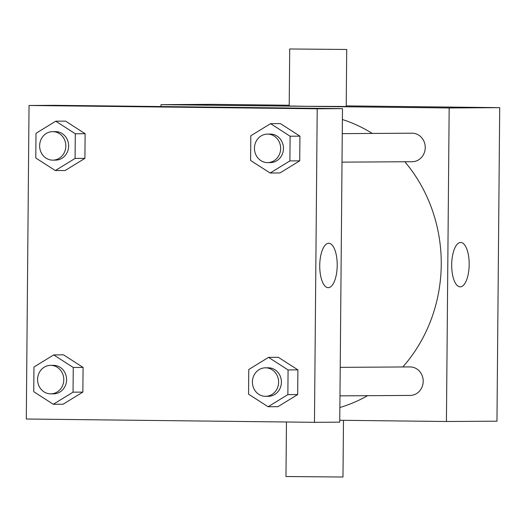 <?xml version="1.0" encoding="UTF-8"?>
<svg xmlns="http://www.w3.org/2000/svg" width="526" height="526" viewBox="0 0 526 526"><rect width="100%" height="100%" fill="white"/><g stroke="black" fill="none" stroke-linecap="round" stroke-linejoin="round"><path stroke-width="0.79" d="M160.976 106.554L160.989 104.661L211.531 104.345L289.215 105.239M346.22 105.89L499.7 107.652L496.965 421.181L446.429 421.497L339.757 420.274M339.868 407.505A149.647 137.542 -90.4 0 0 367.575 395.69M402.811 366.964A149.647 137.542 -90.4 0 0 404.823 161.752M372.303 133.446A149.647 137.542 -90.4 0 0 342.38 119.514M160.989 104.661L449.165 107.968L446.429 421.497M339.967 395.861L410.188 395.42A14.255 13.097 -90.4 0 0 423.2 381.205A14.255 13.097 -90.4 0 0 410.221 366.918A14.255 13.097 -90.4 0 0 410.01 366.918L340.217 367.358M342.255 133.637L412.049 133.196A14.255 13.097 89.6 0 1 425.238 147.372A14.255 13.097 89.6 0 1 412.226 161.706L342.012 162.139M449.165 107.968L499.7 107.652M460.625 242.466A22.191 8.738 -89.3 0 1 460.684 242.466A22.191 8.738 -89.3 0 1 469.172 264.756A22.191 8.738 -89.3 0 1 460.178 286.841A22.191 8.738 -89.3 0 1 451.689 264.631A22.191 8.738 -89.3 0 1 460.625 242.466M346.713 49.477L346.213 106.482L306.48 106.305L289.208 105.989L289.708 48.984L346.713 49.477L289.708 48.984M286.453 421.997L285.973 476.523L342.978 477.016L343.478 420.313M54.303 105.325L342.479 108.632L339.743 422.161L314.469 422.319L26.3 419.012L29.035 105.483L54.303 105.325M268.536 357.371L278.359 357.312L297.9 369.877L297.683 394.566L277.925 406.677L268.102 406.743L248.561 394.171L248.778 369.489L268.536 357.371L288.07 369.942L287.86 394.625L268.102 406.743M55.756 121.19L65.579 121.125L85.12 133.696L84.903 158.379L65.152 170.496L55.322 170.555L35.781 157.991L35.998 133.302L55.756 121.19L75.297 133.755L75.08 158.438L55.322 170.555M29.035 105.483L317.211 108.79L314.469 422.319M53.711 354.905L63.541 354.846L83.082 367.411L82.865 392.1L63.107 404.211L53.284 404.277L33.743 391.706L33.96 367.023L53.711 354.905L73.252 367.477L73.042 392.159L53.284 404.277M270.574 123.649L280.397 123.59L299.938 136.162L299.721 160.844L279.97 172.962L270.14 173.021L250.6 160.456L250.817 135.767L270.574 123.649L290.115 136.221L289.898 160.903L270.14 173.021M317.211 108.79L342.479 108.632M328.671 243.288A22.191 8.738 -89.3 0 1 328.73 243.288A22.191 8.738 -89.3 0 1 337.212 265.577A22.191 8.738 -89.3 0 1 328.217 287.663A22.191 8.738 -89.3 0 1 319.736 265.452A22.191 8.738 -89.3 0 1 328.671 243.288M184.001 107.074L197.664 107.133L184.001 107.074M178.077 106.962L197.651 107.133M267.635 162.606L270.443 162.587A14.255 13.097 -90.4 0 0 283.455 148.371A14.255 13.097 -90.4 0 0 270.482 134.084A14.255 13.097 -90.4 0 0 270.265 134.084L267.458 134.104A14.255 13.097 -90.4 0 0 254.452 148.437A14.255 13.097 -90.4 0 0 267.635 162.606A14.255 13.097 -90.4 0 0 280.647 148.391A14.255 13.097 -90.4 0 0 267.675 134.104A14.255 13.097 -90.4 0 0 267.458 134.104M280.397 123.59L299.938 136.162L299.721 160.844L279.97 172.962M290.115 136.221L299.938 136.162M289.898 160.903L299.721 160.844M265.597 396.328L268.405 396.308A14.255 13.097 -90.4 0 0 281.417 382.093A14.255 13.097 -90.4 0 0 268.444 367.805A14.255 13.097 -90.4 0 0 268.227 367.805L265.42 367.825A14.255 13.097 -90.4 0 0 252.408 382.159A14.255 13.097 -90.4 0 0 265.597 396.328A14.255 13.097 -90.4 0 0 278.609 382.106A14.255 13.097 -90.4 0 0 265.637 367.825A14.255 13.097 -90.4 0 0 265.42 367.825M278.359 357.312L297.9 369.877L297.683 394.566L277.925 406.677M288.07 369.942L297.9 369.877M287.86 394.625L297.683 394.566M52.817 160.141L55.624 160.121A14.255 13.097 -90.4 0 0 68.636 145.906A14.255 13.097 -90.4 0 0 55.664 131.618A14.255 13.097 -90.4 0 0 55.447 131.618L52.639 131.638A14.255 13.097 -90.4 0 0 39.634 145.972A14.255 13.097 -90.4 0 0 52.817 160.141A14.255 13.097 -90.4 0 0 65.829 145.926A14.255 13.097 -90.4 0 0 52.856 131.638A14.255 13.097 -90.4 0 0 52.639 131.638M65.579 121.125L85.12 133.696L84.903 158.379L65.152 170.496M75.297 133.755L85.12 133.696M75.08 158.438L84.903 158.379M50.779 393.862L53.586 393.842A14.255 13.097 -90.4 0 0 66.598 379.627A14.255 13.097 -90.4 0 0 53.626 365.34A14.255 13.097 -90.4 0 0 53.409 365.34L50.601 365.36A14.255 13.097 -90.4 0 0 37.589 379.693A14.255 13.097 -90.4 0 0 50.779 393.862A14.255 13.097 -90.4 0 0 63.791 379.64A14.255 13.097 -90.4 0 0 50.818 365.36A14.255 13.097 -90.4 0 0 50.601 365.36M63.541 354.846L83.082 367.411L82.865 392.1L63.107 404.211M73.252 367.477L83.082 367.411M73.042 392.159L82.865 392.1"/></g></svg>
